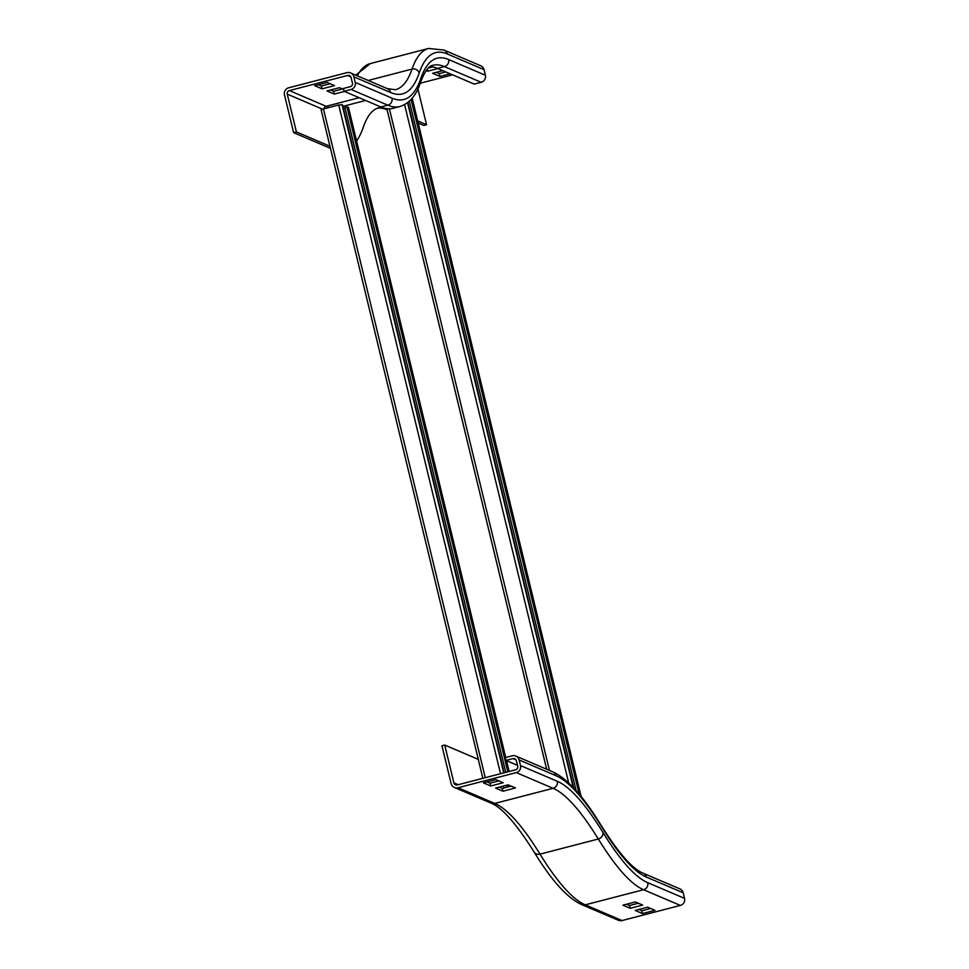 <?xml version="1.0" encoding="UTF-8"?>
<svg xmlns="http://www.w3.org/2000/svg" width="969" height="969" viewBox="0 0 969 969"><rect width="100%" height="100%" fill="white"/><g stroke="black" fill="none" stroke-linecap="round" stroke-linejoin="round"><path stroke-width="1.45" d="M427.232 69.247L427.704 71.197L426.215 70.555M437.867 68.557L427.704 71.197M428.346 68.048L432.731 66.922M436.268 72.348L439.284 73.632L439.962 76.43L432.61 73.293L442.772 70.652M450.125 73.789L439.962 76.43M439.284 73.632L445.801 71.948M452.584 74.843L420.219 83.237M430.066 66.631A652.888 95.665 -104.5 0 1 437.479 68.387L474.253 84.097L481.193 82.292A5.802 5.693 113.1 0 0 485.384 75.255L484.028 69.659A5.802 5.693 113.1 0 0 480.757 65.759L443.984 50.061A5.802 5.693 113.1 0 1 447.254 53.949L484.028 69.659M377.462 108.213A625.356 91.631 -104.5 0 1 387.019 109.751L387.079 109.776M418.196 123.075L423.792 125.461L426.566 124.735L417.687 120.943M356.568 140.917A715.207 104.797 75.5 0 0 363.375 127.036A625.356 91.631 -104.5 0 1 378.818 107.777A625.356 91.631 -104.5 0 1 381.798 107.353M420.716 81.832A5.802 5.596 19 0 0 420.788 78.501A681.873 99.916 75.5 0 1 391.997 98.135A5.802 5.693 113.1 0 1 387.794 105.173L380.853 106.965A687.675 100.764 75.5 0 0 392.917 108.346L399.858 106.542C409.596 103.368 416.561 95.119 420.716 81.832C424.81 71.221 428.879 65.71 432.961 65.286A652.888 95.665 -104.5 0 1 444.408 66.582L437.479 68.387M380.853 106.965L344.08 91.268L351.02 89.463A5.802 5.693 -66.9 0 0 355.211 82.426L353.867 76.83A5.802 5.693 -66.9 0 0 346.95 72.663L288.677 87.791A5.802 5.693 -66.9 0 0 284.474 94.829L293.619 132.632L330.405 148.33A715.207 104.797 75.5 0 0 330.465 148.366M417.893 88.894L426.566 124.735M344.479 91.437L334.317 94.078L326.965 90.929L339.453 87.695L343.656 89.487M330.611 89.984L333.639 91.268L342.469 88.978M334.317 94.078L333.639 91.268M327.195 82.45L334.547 85.599L322.059 88.833L314.695 85.696L327.195 82.45M318.353 84.751L321.381 86.035L330.211 83.746M322.059 88.833L321.381 86.035M329.957 146.234L296.393 131.905L287.26 94.114A2.895 2.846 113.1 0 1 289.356 90.589L347.629 75.461A2.895 2.846 113.1 0 1 351.081 77.544L352.437 83.14A2.895 2.846 113.1 0 1 350.342 86.665L343.401 88.47L344.08 91.268M296.393 131.905L293.619 132.632M647.619 907.178L654.971 910.315L642.483 913.561L635.131 910.424L647.619 907.178M638.789 909.467L641.805 910.763L650.647 908.474M642.483 913.561L641.805 910.763M630.225 908.328L622.873 905.179L635.361 901.945L642.713 905.082L630.225 908.328L629.547 905.53L638.389 903.229M626.531 904.234L629.547 905.53M622.05 920.55A5.802 5.693 113.1 0 1 618.416 920.284L581.642 904.574A5.802 5.693 113.1 0 0 585.264 904.84L622.05 920.55L680.323 905.421A5.802 5.693 113.1 0 0 684.526 898.384L683.169 892.788A5.802 5.693 113.1 0 0 679.887 888.888L643.113 873.19A5.802 5.693 113.1 0 1 646.396 877.078L683.169 892.788M508.107 784.829L515.46 787.967L502.972 791.213L495.619 788.076L508.107 784.829M499.277 787.119L502.293 788.415L511.123 786.125M502.972 791.213L502.293 788.415M495.849 779.597L503.202 782.734L490.714 785.98L483.361 782.831L495.849 779.597M487.007 781.886L490.035 783.182L498.865 780.881M490.714 785.98L490.035 783.182M444.735 745.052L441.961 745.779L451.106 783.57A5.802 5.693 -66.9 0 0 458.01 787.736L516.295 772.608A5.802 5.693 -66.9 0 0 520.486 765.571L519.13 759.962A5.802 5.693 -66.9 0 0 512.226 755.808L505.285 757.613L505.963 760.411L512.904 758.606A2.895 2.846 113.1 0 1 516.356 760.689L517.712 766.285A2.895 2.846 113.1 0 1 515.617 769.81L457.332 784.938A2.895 2.846 113.1 0 1 453.88 782.855L444.735 745.052L478.286 759.381M517.482 765.328L505.963 760.411M321.139 109.824L482.865 778.301L321.139 109.824L323.464 108.928L338.726 104.967L342.529 104.991L504.098 772.79M507.538 787.046L507.066 785.096M343.401 108.552L345.073 108.116M507.817 771.833L346.95 106.869L348.356 107.305M346.95 106.869L344.903 107.426L505.77 772.366M508.858 785.156L509.222 786.622M573.733 788.039L407.876 102.484M409.354 101.224L576.155 790.704M579.196 794.229L411.11 99.456M420.788 78.501A658.69 96.512 -104.5 0 1 448.611 59.545A5.802 5.693 113.1 0 1 444.408 66.582L481.193 82.292M448.611 59.545L485.384 75.255M368.208 80.463L412.043 69.078A5.802 5.596 19 0 1 419.189 73.075A664.48 97.36 -104.5 0 1 447.254 53.949M350.584 72.929L387.358 88.639L395.485 89.717A670.282 98.208 75.5 0 0 412.043 69.078A670.282 98.208 -104.5 0 1 428.589 48.45L370.315 63.579A670.282 98.208 -104.5 0 0 357.307 75.812M323.973 108.794A2.895 2.846 113.1 0 1 326.129 106.299A673.176 98.632 75.5 0 0 329.29 107.414M343.038 107.062A676.071 99.056 75.5 0 0 344.031 106.057M289.356 90.589L326.129 106.299L359.184 97.712M351.02 89.463L387.794 105.173A687.675 100.764 75.5 0 0 399.858 106.542M387.358 88.639A5.802 5.693 113.1 0 1 390.64 92.527A676.071 99.056 75.5 0 0 419.189 73.075M391.997 98.135L355.211 82.426M390.64 92.527L353.867 76.83M347.629 75.461L350.802 76.817M287.26 94.114L322.544 109.182M534.137 852.03C516.356 823.807 502.027 807.516 491.15 803.168A5.802 5.693 -66.9 0 0 494.784 803.434L553.069 788.306A5.802 5.693 -66.9 0 0 557.26 781.268A676.071 99.056 -104.5 0 1 602.9 832.407A664.48 97.36 75.5 0 0 647.74 882.674A5.802 5.693 113.1 0 1 643.549 889.712L585.264 904.84A670.282 98.208 75.5 0 1 540.024 854.137A5.802 5.184 148.3 0 1 534.137 852.03C551.458 880.494 567.289 898.009 581.642 904.574M602.9 832.407A5.802 5.184 148.3 0 1 598.309 839.009A670.282 98.208 75.5 0 0 643.549 889.712L680.323 905.421M647.74 882.674L684.526 898.384M516.295 772.608L553.069 788.306A670.282 98.208 -104.5 0 1 598.309 839.009L540.024 854.137A670.282 98.208 -104.5 0 0 494.784 803.434L458.01 787.736M519.13 759.962L555.903 775.672A5.802 5.693 -66.9 0 0 552.633 771.784C567.301 778.495 583.532 796.445 601.313 825.649A5.802 5.184 148.3 0 1 601.931 827.247A658.69 96.512 75.5 0 0 646.396 877.078M555.903 775.672A681.873 99.916 -104.5 0 1 601.931 827.247M516.065 759.962L512.904 758.606M520.486 765.571L557.26 781.268M458.216 784.708L453.88 782.855M342.033 104.47L503.735 772.887M506.714 785.193L507.187 787.143M338.726 104.967L500.525 773.722M503.492 786.029L503.965 787.979M323.464 108.928L485.251 777.683M348.319 107.159L505.661 757.516M506.399 760.592L509.04 771.506M407.561 102.738L573.212 787.482M404.606 104.652L568.706 782.988M389.393 108.819L549.447 770.428M386.849 108.673L546.649 769.229L386.813 108.673M412.128 98.281L581.037 796.482M443.984 50.061L428.589 48.45M355.756 75.146L370.315 63.579M342.869 106.36L365.616 100.461M601.313 825.649C618.634 853.132 632.563 868.987 643.113 873.19M552.633 771.784L515.859 756.074M491.15 803.168L454.376 787.47M509.113 771.494L506.496 760.629M505.733 757.492L348.416 107.22M581.146 796.627L412.188 98.208"/></g></svg>
